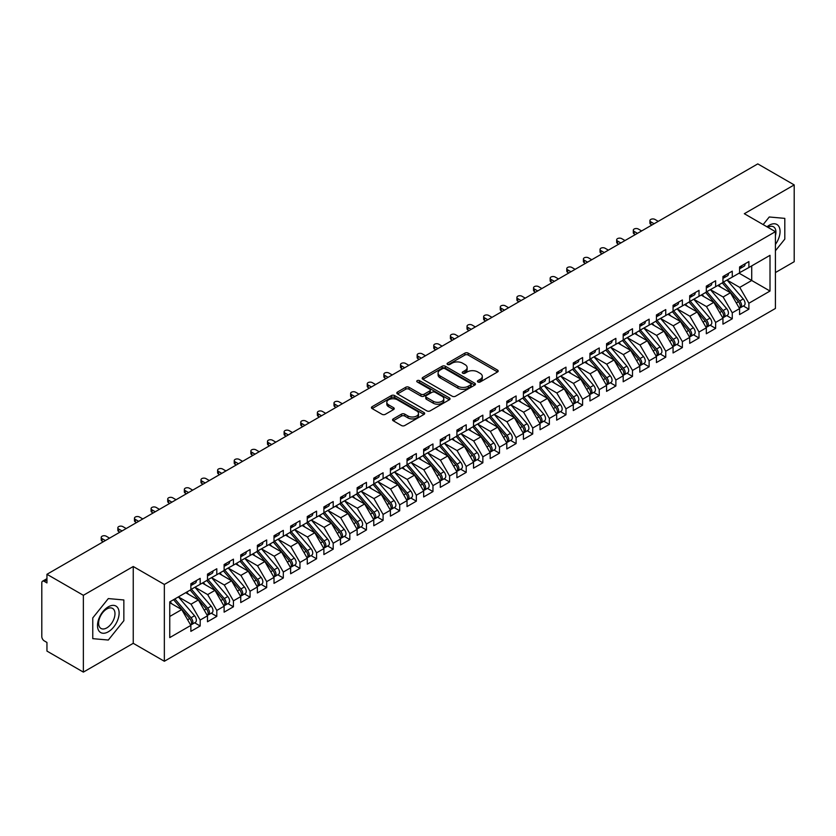 <?xml version="1.0" encoding="UTF-8"?>
<svg xmlns="http://www.w3.org/2000/svg" width="836" height="836" viewBox="0 0 836 836"><rect width="100%" height="100%" fill="white"/><g stroke="black" fill="none" stroke-linecap="round" stroke-linejoin="round"><path stroke-width="1.25" d="M477.91 381.979A1.62 0.93 0 0 0 480.188 381.979L497.535 371.968A2.309 1.338 0 0 0 498.204 371.027A2.309 1.338 0 0 0 497.535 370.087L468.15 353.126A2.309 1.338 0 0 0 464.889 353.126L447.553 363.137A1.62 0.93 0 0 0 447.072 363.796A1.62 0.93 0 0 0 447.553 364.454A1.62 0.93 0 0 0 449.831 364.454L452.077 363.158A7.388 4.264 0 0 1 462.527 363.158L464.973 364.569A7.388 4.264 0 0 1 467.136 367.589A7.388 4.264 0 0 1 464.973 370.599L462.726 371.895A1.62 0.93 0 0 0 462.256 372.553A1.62 0.93 0 0 0 462.726 373.211A1.62 0.93 0 0 0 465.015 373.211L467.261 371.926A7.388 4.264 0 0 1 477.701 371.926L480.146 373.337A7.388 4.264 0 0 1 482.309 376.346A7.388 4.264 0 0 1 480.146 379.366L477.91 380.662A1.62 0.93 0 0 0 477.429 381.32A1.62 0.93 0 0 0 477.91 381.979L477.91 380.662M393.244 418.899A2.309 1.338 0 0 0 392.565 419.839A2.309 1.338 0 0 0 393.244 420.78L401.479 425.534A2.309 1.338 0 0 0 404.749 425.534L424.009 414.416A2.309 1.338 0 0 0 424.678 413.475A2.309 1.338 0 0 0 424.009 412.535L394.623 395.574A2.309 1.338 0 0 0 391.363 395.574L372.104 406.693A2.309 1.338 0 0 0 371.424 407.634A2.309 1.338 0 0 0 372.104 408.574L382.062 414.322A2.309 1.338 0 0 0 385.323 414.322L393.568 409.567A2.309 1.338 0 0 0 394.247 408.626A2.309 1.338 0 0 0 393.568 407.686L388.625 404.833A6.176 3.563 0 0 1 386.817 402.315A6.176 3.563 0 0 1 390.631 399.012A6.176 3.563 0 0 1 397.361 399.786L416.704 410.957A6.176 3.563 0 0 1 418.512 413.475A6.176 3.563 0 0 1 414.698 416.767A6.176 3.563 0 0 1 407.968 415.994L404.749 414.133A2.309 1.338 0 0 0 401.479 414.133L393.244 418.899L393.244 420.78M775.411 272.567L794.2 261.71L794.2 184.913L757.782 163.887L46.952 574.29L46.952 582.922L44.298 581.386A3.532 2.038 -120 0 0 42.532 581.219A3.532 2.038 -120 0 0 41.8 582.828L41.8 636.593A3.532 2.038 -120 0 0 44.298 640.909L46.952 642.445L46.952 651.087L83.37 672.113L133.248 643.312L164.347 661.266L164.347 584.458L133.248 566.505L83.37 595.305L46.952 574.29M794.2 184.913L744.322 213.713L775.411 231.666L164.347 584.458M452.245 396.233A2.309 1.338 0 0 0 455.505 396.233L474.764 385.114A2.309 1.338 0 0 0 475.444 384.173A2.309 1.338 0 0 0 474.764 383.233L445.389 366.262A2.309 1.338 0 0 0 442.119 366.262L422.859 377.391A2.309 1.338 0 0 0 422.19 378.332A2.309 1.338 0 0 0 422.859 379.272L452.245 396.233M417.875 382.334A1.62 0.93 0 0 1 419.515 382.554L419.515 380.641L449.381 397.884A2.309 1.338 0 0 1 450.061 398.824A2.309 1.338 0 0 1 449.381 399.765L430.122 410.884A2.309 1.338 0 0 1 426.862 410.884L397.487 393.923L397.487 392.042A2.309 1.338 0 0 0 396.807 392.983A2.309 1.338 0 0 0 397.487 393.923M397.487 392.042L405.721 387.277A2.309 1.338 0 0 1 408.992 387.277L420.905 394.164A2.309 1.338 0 0 0 424.165 394.164L429.641 390.997A2.309 1.338 0 0 0 430.31 390.057A2.309 1.338 0 0 0 429.641 389.116L417.237 381.958A1.62 0.93 0 0 1 416.756 381.3A1.62 0.93 0 0 1 417.76 380.432A1.62 0.93 0 0 1 419.515 380.641M164.347 661.266L775.411 308.463L775.411 231.666M739.076 273.184L770.008 291.043L770.008 255.325L748.889 267.52L748.889 261.574L739.578 266.945L739.578 272.902L732.263 277.124L732.263 271.167L722.952 276.549L722.952 282.495L715.637 286.717L715.637 280.771L706.326 286.142L706.326 292.098L699.011 296.32L699.011 290.374L689.7 295.745L689.7 301.702L682.375 305.924L682.375 299.967L673.064 305.349L673.064 311.295L665.749 315.517L665.749 309.571L656.438 314.942L656.438 320.899L649.123 325.12L649.123 319.164L639.812 324.546L639.812 330.492L632.497 334.724L632.497 328.767L623.186 334.149L623.186 340.095L615.871 344.317L615.871 338.371L606.56 343.742L606.56 349.699L599.245 353.921L599.245 347.964L589.934 353.346L589.934 359.292L582.608 363.524L582.608 357.568L573.297 362.949L573.297 368.895L565.982 373.117L565.982 367.171L556.672 372.542L556.672 378.499L549.356 382.721L549.356 376.764L540.046 382.146L540.046 388.092L532.731 392.324L532.731 386.368L523.42 391.739L523.42 397.696L516.105 401.917L516.105 395.971L506.794 401.343L506.794 407.299L499.479 411.521L499.479 405.565L490.168 410.946L490.168 416.892L482.853 421.125L482.853 415.168L473.531 420.539L473.531 426.496L466.216 430.718L466.216 424.772L456.905 430.143L456.905 436.099L449.59 440.321L449.59 434.365L440.279 439.746L440.279 445.692L432.964 449.914L432.964 443.968L423.653 449.34L423.653 455.296L416.338 459.518L416.338 453.572L407.027 458.943L407.027 464.9L399.712 469.121L399.712 463.165L390.402 468.547L390.402 474.493L383.087 478.714L383.087 472.768L373.776 478.14L373.776 484.096L366.45 488.318L366.45 482.372L357.139 487.743L357.139 493.7L349.824 497.922L349.824 491.965L340.513 497.347L340.513 503.293L333.198 507.515L333.198 501.569L323.887 506.94L323.887 512.896L316.572 517.118L316.572 511.162L307.261 516.543L307.261 522.49L299.946 526.722L299.946 520.765L290.635 526.147L290.635 532.093L283.32 536.315L283.32 530.369L274.009 535.74L274.009 541.697L266.684 545.918L266.684 539.962L257.373 545.344L257.373 551.29L250.058 555.522L250.058 549.565L240.747 554.937L240.747 560.893L233.432 565.115L233.432 559.169L224.121 564.54L224.121 570.497L216.806 574.719L216.806 568.762L207.495 574.144L207.495 580.09L200.18 584.322L200.18 578.366L190.869 583.737L190.869 589.693L169.75 601.889L169.75 637.596L190.869 625.401L181.725 609.569L169.75 602.652M770.008 291.043L748.889 303.238L739.745 287.396L727.111 280.102L743.246 298.954L739.755 300.97A4.702 2.717 60 0 1 741.574 305.433A4.702 2.717 60 0 1 740.602 307.596A4.702 2.717 60 0 1 739.839 307.805M743.361 305.997L748.889 309.184L748.889 303.238M748.889 309.184L739.578 314.566L739.578 308.609L732.263 312.831L723.119 296.989L710.475 289.695M726.735 315.59L732.263 318.788L732.263 312.831M732.263 318.788L722.952 324.159L722.952 318.213L715.637 322.435L706.493 306.593L693.849 299.298L709.994 318.15L706.504 320.167A4.702 2.717 60 0 1 708.322 324.64A4.702 2.717 60 0 1 707.34 326.792A4.702 2.717 60 0 1 706.587 327.012M710.109 325.194L715.637 328.381L715.637 322.435M715.637 328.381L706.326 333.763L706.326 327.806L699.011 332.038L689.857 316.196L677.223 308.902L693.368 327.754L689.878 329.771A4.702 2.717 60 0 1 691.685 334.233A4.702 2.717 60 0 1 690.714 336.385A4.702 2.717 60 0 1 689.951 336.605M693.483 334.797L699.011 337.984L699.011 332.038M699.011 337.984L689.7 343.366L689.7 337.41L682.375 341.631L673.231 325.789L660.597 318.495L676.742 337.347L673.252 339.364A4.702 2.717 60 0 1 675.06 343.836A4.702 2.717 60 0 1 674.088 345.989A4.702 2.717 60 0 1 673.325 346.209M676.857 344.39L682.375 347.588L682.375 341.631M682.375 347.588L673.064 352.959L673.064 347.013L665.749 351.235L656.605 335.393L643.971 328.099M660.221 353.994L665.749 357.181L665.749 351.235M665.749 357.181L656.438 362.563L656.438 356.606L649.123 360.828L639.979 344.996L627.345 337.702M643.595 363.597L649.123 366.785L649.123 360.828M649.123 366.785L639.812 372.156L639.812 366.21L632.497 370.432L623.353 354.589L610.719 347.295L626.854 366.147L623.363 368.164A4.702 2.717 60 0 1 625.182 372.637A4.702 2.717 60 0 1 624.21 374.789A4.702 2.717 60 0 1 623.447 375.009M626.969 373.19L632.497 376.388L632.497 370.432M632.497 376.388L623.186 381.759L623.186 375.813L615.871 380.035L606.727 364.193L594.082 356.899L610.228 375.751L606.737 377.767A4.702 2.717 60 0 1 608.556 382.24A4.702 2.717 60 0 1 607.573 384.393A4.702 2.717 60 0 1 606.821 384.612M610.343 382.794L615.871 385.981L615.871 380.035M615.871 385.981L606.56 391.363L606.56 385.406L599.245 389.628L590.101 373.796L577.457 366.492M593.717 392.397L599.245 395.585L599.245 389.628M599.245 395.585L589.934 400.956L589.934 395.01L582.608 399.232L573.465 383.39L560.831 376.095M577.091 401.991L582.608 405.188L582.608 399.232M582.608 405.188L573.297 410.56L573.297 404.614L565.982 408.835L556.839 392.993L544.205 385.699L560.35 404.551L556.849 406.568A4.702 2.717 60 0 1 558.667 411.04A4.702 2.717 60 0 1 557.696 413.193A4.702 2.717 60 0 1 556.933 413.402M560.454 411.594L565.982 414.781L565.982 408.835M565.982 414.781L556.672 420.163L556.672 414.207L549.356 418.428L540.213 402.597L527.579 395.292M543.828 421.198L549.356 424.385L549.356 418.428M549.356 424.385L540.046 429.756L540.046 423.81L532.731 428.032L523.587 412.19L510.953 404.896L527.088 423.747L523.597 425.764A4.702 2.717 60 0 1 525.416 430.237A4.702 2.717 60 0 1 524.444 432.39A4.702 2.717 60 0 1 523.681 432.609M527.202 430.791L532.731 433.988L532.731 428.032M532.731 433.988L523.42 439.36L523.42 433.403L516.105 437.636L506.961 421.793L494.316 414.499M510.577 440.394L516.105 443.582L516.105 437.636M516.105 443.582L506.794 448.963L506.794 443.007L499.479 447.229L490.335 431.397L477.69 424.092L493.836 442.955L490.345 444.961A4.702 2.717 60 0 1 492.164 449.434A4.702 2.717 60 0 1 491.181 451.586A4.702 2.717 60 0 1 490.429 451.806M493.951 449.998L499.479 453.185L499.479 447.229M499.479 453.185L490.168 458.556L490.168 452.61L482.853 456.832L473.698 440.99L461.064 433.696M477.325 459.591L482.853 462.789L482.853 456.832M482.853 462.789L473.531 468.16L473.531 462.203L466.216 466.436L457.073 450.594L444.438 443.299L460.584 462.151L457.083 464.168A4.702 2.717 60 0 1 458.901 468.63A4.702 2.717 60 0 1 457.929 470.793A4.702 2.717 60 0 1 457.167 471.002M460.699 469.195L466.216 472.382L466.216 466.436M466.216 472.382L456.905 477.764L456.905 471.807L449.59 476.029L440.447 460.187L427.813 452.893M444.062 478.788L449.59 481.985L449.59 476.029M449.59 481.985L440.279 487.357L440.279 481.411L432.964 485.632L423.821 469.79L411.187 462.496M427.436 488.391L432.964 491.578L432.964 485.632M432.964 491.578L423.653 496.96L423.653 491.004L416.338 495.236L407.195 479.394L394.55 472.1M410.81 497.995L416.338 501.182L416.338 495.236M416.338 501.182L407.027 506.564L407.027 500.607L399.712 504.829L390.569 488.987L377.924 481.693L394.07 500.545L390.579 502.561A4.702 2.717 60 0 1 392.397 507.034A4.702 2.717 60 0 1 391.415 509.187A4.702 2.717 60 0 1 390.663 509.406M394.184 507.588L399.712 510.786L399.712 504.829M399.712 510.786L390.402 516.157L390.402 510.211L383.087 514.433L373.932 498.59L361.298 491.296M377.558 517.191L383.087 520.379L383.087 514.433M383.087 520.379L373.776 525.76L373.776 519.804L366.45 524.026L357.306 508.194L344.672 500.9M360.933 526.795L366.45 529.982L366.45 524.026M366.45 529.982L357.139 535.364L357.139 529.407L349.824 533.629L340.68 517.787L328.046 510.493L344.192 529.345L340.691 531.362A4.702 2.717 60 0 1 342.509 535.834A4.702 2.717 60 0 1 341.537 537.987A4.702 2.717 60 0 1 340.774 538.206M344.296 536.388L349.824 539.586L349.824 533.629M349.824 539.586L340.513 544.957L340.513 539.011L333.198 543.233L324.055 527.391L311.42 520.096L327.555 538.948L324.065 540.965A4.702 2.717 60 0 1 325.883 545.438A4.702 2.717 60 0 1 324.911 547.59A4.702 2.717 60 0 1 324.149 547.81M327.67 545.992L333.198 549.179L333.198 543.233M333.198 549.179L323.887 554.561L323.887 548.604L316.572 552.826L307.429 536.994L294.784 529.69M311.044 555.595L316.572 558.782L316.572 552.826M316.572 558.782L307.261 564.154L307.261 558.208L299.946 562.429L290.803 546.587L278.158 539.293M294.418 565.188L299.946 568.386L299.946 562.429M299.946 568.386L290.635 573.757L290.635 567.811L283.32 572.033L274.166 556.191L261.532 548.897L277.677 567.748L274.187 569.765A4.702 2.717 60 0 1 275.995 574.238A4.702 2.717 60 0 1 275.023 576.391A4.702 2.717 60 0 1 274.26 576.6M277.792 574.792L283.32 577.979L283.32 572.033M283.32 577.979L274.009 583.361L274.009 577.404L266.684 581.626L257.54 565.794L244.906 558.49L261.051 577.352L257.561 579.369A4.702 2.717 60 0 1 259.369 583.831A4.702 2.717 60 0 1 258.397 585.984A4.702 2.717 60 0 1 257.634 586.203M261.166 584.395L266.684 587.583L266.684 581.626M266.684 587.583L257.373 592.954L257.373 587.008L250.058 591.23L240.914 575.387L228.28 568.093L244.425 586.945L240.925 588.962A4.702 2.717 60 0 1 242.743 593.435A4.702 2.717 60 0 1 241.771 595.587A4.702 2.717 60 0 1 241.008 595.807M244.53 593.988L250.058 597.186L250.058 591.23M250.058 597.186L240.747 602.557L240.747 596.601L233.432 600.833L224.288 584.991L211.654 577.697M227.904 603.592L233.432 606.779L233.432 600.833M233.432 606.779L224.121 612.161L224.121 606.204L216.806 610.426L207.662 594.595L195.028 587.29M211.278 613.196L216.806 616.383L216.806 610.426M216.806 616.383L207.495 621.754L207.495 615.808L200.18 620.03L191.036 604.188L178.392 596.894L194.537 615.745L191.047 617.762A4.702 2.717 60 0 1 192.865 622.235A4.702 2.717 60 0 1 191.883 624.387A4.702 2.717 60 0 1 191.13 624.607M194.652 622.789L200.18 625.986L200.18 620.03M200.18 625.986L190.869 631.358L190.869 625.401M190.869 589.505L200.18 584.322M169.75 616.477L181.725 609.569M207.495 579.902L216.806 574.719M191.036 604.188L198.351 599.966L185.707 592.672M207.495 615.808L198.351 599.966M224.121 570.298L233.432 565.115M207.662 594.595L214.977 590.362L202.343 583.068M224.121 606.204L214.977 590.362M240.747 560.705L250.058 555.522M224.288 584.991L231.603 580.769L218.969 573.465M240.747 596.601L231.603 580.769M257.373 551.102L266.684 545.918M240.914 575.387L248.229 571.166L235.595 563.872M257.373 587.008L248.229 571.166M274.009 541.498L283.32 536.315M257.54 565.794L264.855 561.562L252.221 554.268M274.009 577.404L264.855 561.562M290.635 531.905L299.946 526.722M274.166 556.191L281.492 551.969L268.847 544.675M290.635 567.811L281.492 551.969M307.261 522.301L316.572 517.118M290.803 546.587L298.118 542.365L285.473 535.071M307.261 558.208L298.118 542.365M323.887 512.698L333.198 507.515M307.429 536.994L314.744 532.762L302.11 525.468M323.887 548.604L314.744 532.762M340.513 503.105L349.824 497.922M324.055 527.391L331.37 523.169L318.735 515.875M340.513 539.011L331.37 523.169M357.139 493.501L366.45 488.318M340.68 517.787L347.995 513.565L335.361 506.271M357.139 529.407L347.995 513.565M373.776 483.908L383.087 478.714M357.306 508.194L364.621 503.972L351.987 496.668M373.776 519.804L364.621 503.972M390.402 474.305L399.712 469.121M373.932 498.59L381.258 494.369L368.613 487.075M390.402 510.211L381.258 494.369M407.027 464.701L416.338 459.518M390.569 488.987L397.884 484.765L385.239 477.471M407.027 500.607L397.884 484.765M423.653 455.108L432.964 449.914M407.195 479.394L414.51 475.172L401.876 467.867M423.653 491.004L414.51 475.172M440.279 445.504L449.59 440.321M423.821 469.79L431.136 465.568L418.502 458.274M440.279 481.411L431.136 465.568M456.905 435.901L466.216 430.718M440.447 460.187L447.762 455.965L435.128 448.671M456.905 471.807L447.762 455.965M473.531 426.308L482.853 421.125M457.073 450.594L464.388 446.372L451.753 439.067M473.531 462.203L464.388 446.372M490.168 416.704L499.479 411.521M473.698 440.99L481.013 436.768L468.379 429.474M490.168 452.61L481.013 436.768M506.794 407.101L516.105 401.917M490.335 431.397L497.65 427.165L485.005 419.871M506.794 443.007L497.65 427.165M523.42 397.508L532.731 392.324M506.961 421.793L514.276 417.572L501.642 410.267M523.42 433.403L514.276 417.572M540.046 387.904L549.356 382.721M523.587 412.19L530.902 407.968L518.268 400.674M540.046 423.81L530.902 407.968M556.672 378.3L565.982 373.117M540.213 402.597L547.528 398.364L534.894 391.07M556.672 414.207L547.528 398.364M573.297 368.707L582.608 363.524M556.839 392.993L564.154 388.771L551.52 381.477M573.297 404.614L564.154 388.771M589.934 359.104L599.245 353.921M573.465 383.39L580.78 379.168L568.146 371.874M589.934 395.01L580.78 379.168M606.56 349.5L615.871 344.317M590.101 373.796L597.416 369.564L584.772 362.27M606.56 385.406L597.416 369.564M623.186 339.907L632.497 334.724M606.727 364.193L614.042 359.971L601.397 352.677M623.186 375.813L614.042 359.971M639.812 330.304L649.123 325.12M623.353 354.589L630.668 350.368L618.034 343.073M639.812 366.21L630.668 350.368M656.438 320.7L665.749 315.517M639.979 344.996L647.294 340.764L634.66 333.47M656.438 356.606L647.294 340.764M673.064 311.107L682.375 305.924M656.605 335.393L663.92 331.171L651.286 323.877M673.064 347.013L663.92 331.171M689.7 301.503L699.011 296.32M673.231 325.789L680.546 321.567L667.912 314.273M689.7 337.41L680.546 321.567M706.326 291.91L715.637 286.717M689.857 316.196L697.182 311.974L684.538 304.67M706.326 327.806L697.182 311.974M722.952 282.307L732.263 277.124M706.493 306.593L713.808 302.371L701.164 295.077M722.952 318.213L713.808 302.371M739.578 272.703L748.889 267.52M739.745 287.396L751.721 280.478L751.721 265.89L770.008 255.325M723.119 296.989L730.434 292.767L717.8 285.473M739.578 308.609L730.434 292.767M83.37 595.305L83.37 672.113M769.256 216.984L763.153 224.591L769.256 216.984L784.805 218.374L769.256 216.984M784.805 239.106L784.805 218.374L784.805 239.106L775.411 250.79L784.805 239.106M133.248 643.312L133.248 566.505M123.853 620.699L123.853 599.966L108.314 598.576L92.765 617.919L92.765 638.652L108.314 640.042L123.853 620.699L108.314 640.042L92.765 638.652L92.765 617.919L108.314 598.576L123.853 599.966L123.853 620.699M478.547 382.209L480.146 381.289A7.388 4.264 0 0 0 482.309 378.269L482.309 376.346M467.136 367.589L467.136 369.502A7.388 4.264 0 0 1 464.973 372.522L463.374 373.441M497.535 370.087L497.535 371.968L468.15 355.039A2.309 1.338 0 0 0 464.889 355.039L448.19 364.684M474.764 383.233L474.764 385.114L445.389 368.185A2.309 1.338 0 0 0 442.119 368.185L422.891 379.293M470.689 384.832A1.62 0.93 0 0 0 471.159 384.173A1.62 0.93 0 0 0 470.689 383.515L444.898 368.624A1.62 0.93 0 0 0 442.61 368.624L440.248 369.993A7.388 4.264 0 0 0 438.085 373.002A7.388 4.264 0 0 0 440.248 376.022L457.877 386.201A7.388 4.264 0 0 0 468.317 386.201L470.689 384.832L470.689 386.755A1.62 0.93 0 0 0 471.159 386.086L471.159 384.173M438.085 373.002L438.085 374.925A7.388 4.264 0 0 0 440.248 377.935L440.248 376.022M470.689 386.755L468.317 388.113A7.388 4.264 0 0 1 457.877 388.113L440.248 377.935M397.518 393.944L405.721 389.2L405.721 387.277M430.31 390.057L430.31 391.979A2.309 1.338 0 0 1 429.641 392.92L424.165 396.076A2.309 1.338 0 0 1 420.905 396.076L408.992 389.2A2.309 1.338 0 0 0 405.721 389.2M419.515 382.554L449.35 399.786M433.267 401.301A6.176 3.563 0 0 0 439.997 402.074A6.176 3.563 0 0 0 443.811 398.772A6.176 3.563 0 0 0 442.004 396.254L435.19 392.324A2.309 1.338 0 0 0 431.919 392.324L426.454 395.48A2.309 1.338 0 0 0 425.775 396.421A2.309 1.338 0 0 0 426.454 397.361L433.267 401.301L433.267 403.213A6.176 3.563 0 0 0 439.997 403.987A6.176 3.563 0 0 0 443.811 400.695L443.811 398.772M425.775 396.421L425.775 398.344A2.309 1.338 0 0 0 426.454 399.284L426.454 397.361M433.267 403.213L426.454 399.284M418.512 413.475L418.512 415.398A6.176 3.563 0 0 1 414.698 418.69A6.176 3.563 0 0 1 407.968 417.916L404.749 416.056A2.309 1.338 0 0 0 401.479 416.056L393.275 420.801M386.817 402.315L386.817 404.227A6.176 3.563 0 0 0 388.625 406.745L388.625 404.833M393.568 407.686L393.568 409.567L388.625 406.745M423.977 414.437L394.623 397.497A2.309 1.338 0 0 0 391.363 397.497L372.135 408.595L372.104 406.693M740.602 307.596L744.092 305.579A4.702 2.717 -120 0 0 745.064 303.426A4.702 2.717 -120 0 0 743.246 298.954M722.262 282.892L738.428 301.733A4.702 2.717 60 0 1 740.247 306.206A4.702 2.717 60 0 1 739.39 308.285M720.684 287.145L718.772 284.909M723.589 282.129L739.755 300.97M739.578 268.774A4.702 2.717 -120 0 0 740.247 266.851A4.702 2.717 -120 0 0 740.236 266.569M739.839 268.46A4.702 2.717 -120 0 0 740.602 268.241A4.702 2.717 -120 0 0 741.574 266.088A4.702 2.717 -120 0 0 741.563 265.796M745.054 263.779A4.702 2.717 60 0 1 745.064 264.071A4.702 2.717 60 0 1 744.092 266.224L740.602 268.241M658.266 221.341L654.943 219.429A2.936 1.693 -0 0 0 651.735 219.063A2.936 1.693 -0 0 0 649.927 220.631A2.936 1.693 -0 0 0 650.784 221.822L650.784 224.32A2.936 1.693 180 0 1 649.927 223.118L649.927 220.631M651.955 224.999L650.784 224.32M654.107 223.745L650.784 221.822M706.963 291.722L723.13 310.564A4.702 2.717 60 0 1 724.948 315.036A4.702 2.717 60 0 1 723.976 317.189L727.466 315.172A4.702 2.717 -120 0 0 728.438 313.019A4.702 2.717 -120 0 0 726.62 308.547L710.454 289.705M723.976 317.189A4.702 2.717 60 0 1 723.213 317.408M705.636 292.495L721.802 311.337A4.702 2.717 60 0 1 723.621 315.809A4.702 2.717 60 0 1 722.764 317.879M704.058 296.749L702.146 294.512M707.34 326.792L710.84 324.776A4.702 2.717 -120 0 0 711.812 322.623A4.702 2.717 -120 0 0 709.994 318.15M689.01 302.089L705.176 320.94A4.702 2.717 60 0 1 706.984 325.403A4.702 2.717 60 0 1 706.138 327.482M687.432 306.342L685.52 304.105M690.337 301.326L706.504 320.167M690.714 336.385L694.204 334.379A4.702 2.717 -120 0 0 695.186 332.226A4.702 2.717 -120 0 0 693.368 327.754M672.384 311.692L688.54 330.534A4.702 2.717 60 0 1 690.358 335.006A4.702 2.717 60 0 1 689.501 337.086M670.806 315.945L668.894 313.709M673.712 310.929L689.878 329.771M674.088 345.989L677.578 343.972A4.702 2.717 -120 0 0 678.55 341.82A4.702 2.717 -120 0 0 676.742 337.347M655.758 321.296L671.914 340.137A4.702 2.717 60 0 1 673.732 344.61A4.702 2.717 60 0 1 672.875 346.679M654.18 325.538L652.258 323.313M657.086 320.522L673.252 339.364M722.952 278.378A4.702 2.717 -120 0 0 723.621 276.455A4.702 2.717 -120 0 0 723.61 276.162M723.213 278.054A4.702 2.717 -120 0 0 723.976 277.834A4.702 2.717 -120 0 0 724.948 275.681A4.702 2.717 -120 0 0 724.937 275.399M728.428 273.382A4.702 2.717 60 0 1 728.438 273.675A4.702 2.717 60 0 1 727.466 275.828L723.976 277.834M641.64 230.945L638.317 229.022A2.936 1.693 -0 0 0 635.109 228.656A2.936 1.693 -0 0 0 633.301 230.224A2.936 1.693 -0 0 0 634.158 231.426L634.158 233.923A2.936 1.693 180 0 1 633.301 232.721L633.301 230.224M635.318 234.592L634.158 233.923M637.481 233.349L634.158 231.426M706.326 287.971A4.702 2.717 -120 0 0 706.984 286.058A4.702 2.717 -120 0 0 706.984 285.766M706.587 287.657A4.702 2.717 -120 0 0 707.34 287.438A4.702 2.717 -120 0 0 708.322 285.285A4.702 2.717 -120 0 0 708.311 285.003M711.802 282.986A4.702 2.717 60 0 1 711.812 283.268A4.702 2.717 60 0 1 710.84 285.421L707.34 287.438M625.014 240.549L621.691 238.626A2.936 1.693 -0 0 0 618.483 238.26A2.936 1.693 -0 0 0 616.675 239.827A2.936 1.693 -0 0 0 617.532 241.029L617.532 243.527A2.936 1.693 180 0 1 616.675 242.325L616.675 239.827M618.692 244.196L617.532 243.527M620.855 242.942L617.532 241.029M689.7 297.574A4.702 2.717 -120 0 0 690.358 295.651A4.702 2.717 -120 0 0 690.348 295.369M689.951 297.261A4.702 2.717 -120 0 0 690.714 297.041A4.702 2.717 -120 0 0 691.685 294.889A4.702 2.717 -120 0 0 691.685 294.596M695.176 292.579A4.702 2.717 60 0 1 695.186 292.872A4.702 2.717 60 0 1 694.204 295.024L690.714 297.041M608.389 250.142L605.065 248.229A2.936 1.693 -0 0 0 601.857 247.853A2.936 1.693 -0 0 0 600.039 249.431A2.936 1.693 -0 0 0 600.906 250.622L600.906 253.12A2.936 1.693 180 0 1 600.039 251.918L600.039 249.431M602.066 253.789L600.906 253.12M604.229 252.545L600.906 250.622M673.064 307.178A4.702 2.717 -120 0 0 673.732 305.255A4.702 2.717 -120 0 0 673.722 304.962M673.325 306.854A4.702 2.717 -120 0 0 674.088 306.634A4.702 2.717 -120 0 0 675.06 304.482A4.702 2.717 -120 0 0 675.049 304.2M678.55 302.183A4.702 2.717 60 0 1 678.55 302.465A4.702 2.717 60 0 1 677.578 304.618L674.088 306.634M591.763 259.745L588.429 257.822A2.936 1.693 -0 0 0 585.231 257.457A2.936 1.693 -0 0 0 583.413 259.024A2.936 1.693 -0 0 0 584.28 260.226L584.28 262.723A2.936 1.693 180 0 1 583.413 261.522L583.413 259.024M585.44 263.392L584.28 262.723M587.603 262.149L584.28 260.226M775.411 244.425A15.288 8.82 120 0 0 779.57 228.04A15.288 8.82 120 0 0 769.256 225.239A15.288 8.82 120 0 0 766.999 226.807M775.411 235.71A11.568 6.678 120 0 0 773.53 226.817A11.568 6.678 120 0 0 767.876 227.319M108.314 631.786A15.288 8.82 120 0 0 119.12 613.07A15.288 8.82 120 0 0 108.314 606.832A15.288 8.82 120 0 0 97.498 625.547A15.288 8.82 120 0 0 108.314 631.786M106.799 627.888A11.568 6.678 120 0 0 114.354 617.689A11.568 6.678 120 0 0 112.578 608.409A11.568 6.678 120 0 0 106.799 608.984A11.568 6.678 120 0 0 99.233 619.183A11.568 6.678 120 0 0 101.01 628.453A11.568 6.678 120 0 0 106.799 627.888M640.46 330.126L656.615 348.967A4.702 2.717 60 0 1 658.434 353.44A4.702 2.717 60 0 1 657.462 355.593L660.952 353.576A4.702 2.717 -120 0 0 661.924 351.423A4.702 2.717 -120 0 0 660.116 346.95L643.95 328.109M657.462 355.593A4.702 2.717 60 0 1 656.699 355.812M639.122 330.889L655.288 349.73A4.702 2.717 60 0 1 657.106 354.203A4.702 2.717 60 0 1 656.25 356.282M637.554 335.142L635.632 332.906M656.438 316.771A4.702 2.717 -120 0 0 657.106 314.848A4.702 2.717 -120 0 0 657.096 314.566M656.699 316.457A4.702 2.717 -120 0 0 657.462 316.238A4.702 2.717 -120 0 0 658.434 314.085A4.702 2.717 -120 0 0 658.423 313.803M661.913 311.786A4.702 2.717 60 0 1 661.924 312.068A4.702 2.717 60 0 1 660.952 314.221L657.462 316.238M575.126 269.349L571.803 267.426A2.936 1.693 -0 0 0 568.605 267.06A2.936 1.693 -0 0 0 566.787 268.628A2.936 1.693 -0 0 0 567.644 269.829L567.644 272.327A2.936 1.693 180 0 1 566.787 271.125L566.787 268.628M568.814 272.996L567.644 272.327M570.978 271.742L567.644 269.829M623.834 339.729L639.989 358.571A4.702 2.717 60 0 1 641.808 363.033A4.702 2.717 60 0 1 640.836 365.186L644.326 363.169A4.702 2.717 -120 0 0 645.298 361.016A4.702 2.717 -120 0 0 643.48 356.554L627.324 337.713M640.836 365.186A4.702 2.717 60 0 1 640.073 365.405M622.496 340.492L638.662 359.334A4.702 2.717 60 0 1 640.48 363.806A4.702 2.717 60 0 1 639.624 365.886M620.918 344.745L619.006 342.509M624.21 374.789L627.7 372.772A4.702 2.717 -120 0 0 628.672 370.62A4.702 2.717 -120 0 0 626.854 366.147M605.87 350.096L622.036 368.937A4.702 2.717 60 0 1 623.855 373.41A4.702 2.717 60 0 1 622.998 375.479M604.292 354.339L602.38 352.113M607.197 349.323L623.363 368.164M607.573 384.393L611.074 382.376A4.702 2.717 -120 0 0 612.046 380.223A4.702 2.717 -120 0 0 610.228 375.751M589.244 359.689L605.41 378.53A4.702 2.717 60 0 1 607.218 383.003A4.702 2.717 60 0 1 606.372 385.082M587.666 363.942L585.754 361.706M590.571 358.926L606.737 377.767M573.945 368.53L590.111 387.371A4.702 2.717 60 0 1 591.93 391.833A4.702 2.717 60 0 1 590.947 393.986L594.438 391.969A4.702 2.717 -120 0 0 595.42 389.816A4.702 2.717 -120 0 0 593.602 385.354L577.436 366.513M590.947 393.986A4.702 2.717 60 0 1 590.185 394.205M572.618 369.293L588.774 388.134A4.702 2.717 60 0 1 590.592 392.606A4.702 2.717 60 0 1 589.735 394.686M571.04 373.546L569.128 371.309M639.812 326.374A4.702 2.717 -120 0 0 640.48 324.452A4.702 2.717 -120 0 0 640.47 324.169M640.073 326.061A4.702 2.717 -120 0 0 640.836 325.841A4.702 2.717 -120 0 0 641.808 323.689A4.702 2.717 -120 0 0 641.797 323.396M645.287 321.379A4.702 2.717 60 0 1 645.298 321.672A4.702 2.717 60 0 1 644.326 323.825L640.836 325.841M558.5 278.942L555.177 277.029A2.936 1.693 -0 0 0 551.979 276.653A2.936 1.693 -0 0 0 550.161 278.221A2.936 1.693 -0 0 0 551.018 279.423L551.018 281.92A2.936 1.693 180 0 1 550.161 280.718L550.161 278.221M552.188 282.589L551.018 281.92M554.341 281.345L551.018 279.423M623.186 335.978A4.702 2.717 -120 0 0 623.855 334.055A4.702 2.717 -120 0 0 623.844 333.763M623.447 335.654A4.702 2.717 -120 0 0 624.21 335.435A4.702 2.717 -120 0 0 625.182 333.282A4.702 2.717 -120 0 0 625.171 333M628.662 330.983A4.702 2.717 60 0 1 628.672 331.265A4.702 2.717 60 0 1 627.7 333.418L624.21 335.435M541.874 288.545L538.551 286.623A2.936 1.693 -0 0 0 535.343 286.257A2.936 1.693 -0 0 0 533.535 287.824A2.936 1.693 -0 0 0 534.392 289.026L534.392 291.524A2.936 1.693 180 0 1 533.535 290.322L533.535 287.824M535.552 292.192L534.392 291.524M537.715 290.949L534.392 289.026M606.56 345.571A4.702 2.717 -120 0 0 607.218 343.648A4.702 2.717 -120 0 0 607.218 343.366M606.821 345.258A4.702 2.717 -120 0 0 607.573 345.038A4.702 2.717 -120 0 0 608.556 342.885A4.702 2.717 -120 0 0 608.545 342.593M612.036 340.586A4.702 2.717 60 0 1 612.046 340.869A4.702 2.717 60 0 1 611.074 343.021L607.573 345.038M525.248 298.149L521.925 296.226A2.936 1.693 -0 0 0 518.717 295.86A2.936 1.693 -0 0 0 516.909 297.428A2.936 1.693 -0 0 0 517.766 298.63L517.766 301.117A2.936 1.693 180 0 1 516.909 299.925L516.909 297.428M518.926 301.796L517.766 301.117M521.089 300.542L517.766 298.63M589.934 355.175A4.702 2.717 -120 0 0 590.592 353.252A4.702 2.717 -120 0 0 590.582 352.97M590.185 354.851A4.702 2.717 -120 0 0 590.947 354.642A4.702 2.717 -120 0 0 591.93 352.489A4.702 2.717 -120 0 0 591.919 352.196M595.41 350.18A4.702 2.717 60 0 1 595.42 350.472A4.702 2.717 60 0 1 594.438 352.625L590.947 354.642M508.622 307.742L505.299 305.83A2.936 1.693 -0 0 0 502.091 305.453A2.936 1.693 -0 0 0 500.273 307.021A2.936 1.693 -0 0 0 501.14 308.223L501.14 310.72A2.936 1.693 180 0 1 500.273 309.519L500.273 307.021M502.3 311.389L501.14 310.72M504.463 310.146L501.14 308.223M557.319 378.123L573.486 396.964A4.702 2.717 60 0 1 575.293 401.437A4.702 2.717 60 0 1 574.322 403.589L577.812 401.573A4.702 2.717 -120 0 0 578.794 399.42A4.702 2.717 -120 0 0 576.976 394.947L560.81 376.106M574.322 403.589A4.702 2.717 60 0 1 573.559 403.809M555.992 378.896L572.148 397.737A4.702 2.717 60 0 1 573.966 402.2A4.702 2.717 60 0 1 573.109 404.279M554.414 383.139L552.491 380.913M557.696 413.193L561.186 411.176A4.702 2.717 -120 0 0 562.158 409.023A4.702 2.717 -120 0 0 560.35 404.551M539.356 388.489L555.522 407.331A4.702 2.717 60 0 1 557.34 411.803A4.702 2.717 60 0 1 556.483 413.883M537.788 392.742L535.866 390.506M540.693 387.726L556.849 406.568M524.067 397.319L540.223 416.171A4.702 2.717 60 0 1 542.042 420.633A4.702 2.717 60 0 1 541.07 422.786L544.56 420.769A4.702 2.717 -120 0 0 545.532 418.617A4.702 2.717 -120 0 0 543.713 414.154L527.558 395.313M541.07 422.786A4.702 2.717 60 0 1 540.307 423.006M522.73 398.093L538.896 416.934A4.702 2.717 60 0 1 540.714 421.407A4.702 2.717 60 0 1 539.857 423.476M521.152 402.346L519.24 400.11M524.444 432.39L527.934 430.373A4.702 2.717 -120 0 0 528.906 428.22A4.702 2.717 -120 0 0 527.088 423.747M506.104 407.696L522.27 426.538A4.702 2.717 60 0 1 524.088 431A4.702 2.717 60 0 1 523.231 433.079M504.526 411.939L502.614 409.713M507.431 406.923L523.597 425.764M490.805 416.527L506.971 435.368A4.702 2.717 60 0 1 508.79 439.84A4.702 2.717 60 0 1 507.818 441.993L511.308 439.976A4.702 2.717 -120 0 0 512.28 437.824A4.702 2.717 -120 0 0 510.462 433.351L494.295 414.51M507.818 441.993A4.702 2.717 60 0 1 507.055 442.202M489.478 417.289L505.644 436.131A4.702 2.717 60 0 1 507.452 440.603A4.702 2.717 60 0 1 506.606 442.683M487.9 421.543L485.988 419.306M573.297 364.768A4.702 2.717 -120 0 0 573.966 362.855A4.702 2.717 -120 0 0 573.956 362.563M573.559 364.454A4.702 2.717 -120 0 0 574.322 364.235A4.702 2.717 -120 0 0 575.293 362.082A4.702 2.717 -120 0 0 575.293 361.8M578.784 359.783A4.702 2.717 60 0 1 578.794 360.065A4.702 2.717 60 0 1 577.812 362.218L574.322 364.235M491.996 317.346L488.663 315.423A2.936 1.693 -0 0 0 485.465 315.057A2.936 1.693 -0 0 0 483.647 316.625A2.936 1.693 -0 0 0 484.514 317.826L484.514 320.324A2.936 1.693 180 0 1 483.647 319.122L483.647 316.625M485.674 320.993L484.514 320.324M487.837 319.749L484.514 317.826M556.672 374.371A4.702 2.717 -120 0 0 557.34 372.448A4.702 2.717 -120 0 0 557.33 372.166M556.933 374.058A4.702 2.717 -120 0 0 557.696 373.838A4.702 2.717 -120 0 0 558.667 371.686A4.702 2.717 -120 0 0 558.657 371.393M562.158 369.387A4.702 2.717 60 0 1 562.158 369.669A4.702 2.717 60 0 1 561.186 371.821L557.696 373.838M475.36 326.949L472.037 325.026A2.936 1.693 -0 0 0 468.839 324.661A2.936 1.693 -0 0 0 467.021 326.228A2.936 1.693 -0 0 0 467.878 327.43L467.878 329.917A2.936 1.693 180 0 1 467.021 328.726L467.021 326.228M469.048 330.596L467.878 329.917M471.211 329.342L467.878 327.43M540.046 383.975A4.702 2.717 -120 0 0 540.714 382.052A4.702 2.717 -120 0 0 540.704 381.77M540.307 383.651A4.702 2.717 -120 0 0 541.07 383.442A4.702 2.717 -120 0 0 542.042 381.289A4.702 2.717 -120 0 0 542.031 380.997M545.521 378.98A4.702 2.717 60 0 1 545.532 379.272A4.702 2.717 60 0 1 544.56 381.425L541.07 383.442M458.734 336.542L455.411 334.63A2.936 1.693 -0 0 0 452.213 334.254A2.936 1.693 -0 0 0 450.395 335.821A2.936 1.693 -0 0 0 451.252 337.023L451.252 339.52A2.936 1.693 180 0 1 450.395 338.319L450.395 335.821M452.422 340.189L451.252 339.52M454.585 338.946L451.252 337.023M523.42 393.568A4.702 2.717 -120 0 0 524.088 391.656A4.702 2.717 -120 0 0 524.078 391.363M523.681 393.254A4.702 2.717 -120 0 0 524.444 393.035A4.702 2.717 -120 0 0 525.416 390.882A4.702 2.717 -120 0 0 525.405 390.6M528.895 388.583A4.702 2.717 60 0 1 528.906 388.865A4.702 2.717 60 0 1 527.934 391.018L524.444 393.035M442.108 346.146L438.785 344.223A2.936 1.693 -0 0 0 435.577 343.857A2.936 1.693 -0 0 0 433.769 345.425A2.936 1.693 -0 0 0 434.626 346.626L434.626 349.124A2.936 1.693 180 0 1 433.769 347.922L433.769 345.425M435.796 349.793L434.626 349.124M437.949 348.549L434.626 346.626M506.794 403.171A4.702 2.717 -120 0 0 507.452 401.249A4.702 2.717 -120 0 0 507.452 400.966M507.055 402.858A4.702 2.717 -120 0 0 507.818 402.638A4.702 2.717 -120 0 0 508.79 400.486A4.702 2.717 -120 0 0 508.779 400.193M512.269 398.176A4.702 2.717 60 0 1 512.28 398.469A4.702 2.717 60 0 1 511.308 400.622L507.818 402.638M425.482 355.749L422.159 353.827A2.936 1.693 -0 0 0 418.951 353.461A2.936 1.693 -0 0 0 417.143 355.028A2.936 1.693 -0 0 0 418 356.22L418 358.717A2.936 1.693 180 0 1 417.143 357.526L417.143 355.028M419.16 359.396L418 358.717M421.323 358.142L418 356.22M491.181 451.586L494.682 449.569A4.702 2.717 -120 0 0 495.654 447.417A4.702 2.717 -120 0 0 493.836 442.955M472.852 426.893L489.018 445.734A4.702 2.717 60 0 1 490.826 450.207A4.702 2.717 60 0 1 489.98 452.276M471.274 431.146L469.362 428.91M474.179 426.12L490.345 444.961M490.168 412.775A4.702 2.717 -120 0 0 490.826 410.852A4.702 2.717 -120 0 0 490.816 410.57M490.429 412.451A4.702 2.717 -120 0 0 491.181 412.242A4.702 2.717 -120 0 0 492.164 410.079A4.702 2.717 -120 0 0 492.153 409.797M495.643 407.78A4.702 2.717 60 0 1 495.654 408.072A4.702 2.717 60 0 1 494.682 410.225L491.181 412.242M408.856 365.342L405.533 363.42A2.936 1.693 -0 0 0 402.325 363.054A2.936 1.693 -0 0 0 400.507 364.621A2.936 1.693 -0 0 0 401.374 365.823L401.374 368.321A2.936 1.693 180 0 1 400.507 367.119L400.507 364.621M402.534 368.99L401.374 368.321M404.697 367.746L401.374 365.823M457.553 435.723L473.719 454.565A4.702 2.717 60 0 1 475.527 459.037A4.702 2.717 60 0 1 474.555 461.19L478.046 459.173A4.702 2.717 -120 0 0 479.028 457.02A4.702 2.717 -120 0 0 477.21 452.548L461.044 433.706M474.555 461.19A4.702 2.717 60 0 1 473.793 461.409M456.226 436.496L472.382 455.338A4.702 2.717 60 0 1 474.2 459.8A4.702 2.717 60 0 1 473.343 461.88M454.648 440.739L452.725 438.503M473.531 422.368A4.702 2.717 -120 0 0 474.2 420.456A4.702 2.717 -120 0 0 474.19 420.163M473.793 422.055A4.702 2.717 -120 0 0 474.555 421.835A4.702 2.717 -120 0 0 475.527 419.682A4.702 2.717 -120 0 0 475.527 419.4M479.018 417.383A4.702 2.717 60 0 1 479.028 417.666A4.702 2.717 60 0 1 478.046 419.818L474.555 421.835M392.23 374.946L388.897 373.023A2.936 1.693 -0 0 0 385.699 372.657A2.936 1.693 -0 0 0 383.881 374.225A2.936 1.693 -0 0 0 384.748 375.427L384.748 377.924A2.936 1.693 180 0 1 383.881 376.722L383.881 374.225M385.908 378.593L384.748 377.924M388.071 377.339L384.748 375.427M457.929 470.793L461.42 468.777A4.702 2.717 -120 0 0 462.392 466.624A4.702 2.717 -120 0 0 460.584 462.151M439.59 446.09L455.756 464.931A4.702 2.717 60 0 1 457.574 469.404A4.702 2.717 60 0 1 456.717 471.483M438.022 450.343L436.099 448.106M440.927 445.327L457.083 464.168M456.905 431.972A4.702 2.717 -120 0 0 457.574 430.049A4.702 2.717 -120 0 0 457.564 429.767M457.167 431.658A4.702 2.717 -120 0 0 457.929 431.439A4.702 2.717 -120 0 0 458.901 429.286A4.702 2.717 -120 0 0 458.891 428.993M462.392 426.977A4.702 2.717 60 0 1 462.392 427.269A4.702 2.717 60 0 1 461.42 429.422L457.929 431.439M375.604 384.539L372.271 382.627A2.936 1.693 -0 0 0 369.073 382.261A2.936 1.693 -0 0 0 367.255 383.828A2.936 1.693 -0 0 0 368.122 385.02L368.122 387.517A2.936 1.693 180 0 1 367.255 386.316L367.255 383.828M369.282 388.197L368.122 387.517M371.445 386.943L368.122 385.02M424.301 454.92L440.457 473.761A4.702 2.717 60 0 1 442.275 478.234A4.702 2.717 60 0 1 441.303 480.386L444.794 478.37A4.702 2.717 -120 0 0 445.766 476.217A4.702 2.717 -120 0 0 443.947 471.744L427.792 452.903M441.303 480.386A4.702 2.717 60 0 1 440.541 480.606M422.964 455.693L439.13 474.534A4.702 2.717 60 0 1 440.948 479.007A4.702 2.717 60 0 1 440.091 481.076M421.396 459.946L419.473 457.71M440.279 441.575A4.702 2.717 -120 0 0 440.948 439.652A4.702 2.717 -120 0 0 440.938 439.36M440.541 441.251A4.702 2.717 -120 0 0 441.303 441.032A4.702 2.717 -120 0 0 442.275 438.879A4.702 2.717 -120 0 0 442.265 438.597M445.755 436.58A4.702 2.717 60 0 1 445.766 436.873A4.702 2.717 60 0 1 444.794 439.025L441.303 441.032M358.968 394.143L355.645 392.22A2.936 1.693 -0 0 0 352.447 391.854A2.936 1.693 -0 0 0 350.629 393.422A2.936 1.693 -0 0 0 351.486 394.623L351.486 397.121A2.936 1.693 180 0 1 350.629 395.919L350.629 393.422M352.656 397.79L351.486 397.121M354.819 396.546L351.486 394.623M407.665 464.523L423.831 483.365A4.702 2.717 60 0 1 425.649 487.837A4.702 2.717 60 0 1 424.678 489.99L428.168 487.973A4.702 2.717 -120 0 0 429.14 485.82A4.702 2.717 -120 0 0 427.321 481.348L411.166 462.507M424.678 489.99A4.702 2.717 60 0 1 423.915 490.209M406.338 465.297L422.504 484.138A4.702 2.717 60 0 1 424.322 488.6A4.702 2.717 60 0 1 423.465 490.68M404.76 469.539L402.847 467.303M423.653 451.168A4.702 2.717 -120 0 0 424.322 449.256A4.702 2.717 -120 0 0 424.312 448.963M423.915 450.855A4.702 2.717 -120 0 0 424.678 450.635A4.702 2.717 -120 0 0 425.649 448.483A4.702 2.717 -120 0 0 425.639 448.2M429.129 446.184A4.702 2.717 60 0 1 429.14 446.466A4.702 2.717 60 0 1 428.168 448.618L424.678 450.635M342.342 403.746L339.019 401.823A2.936 1.693 -0 0 0 335.811 401.458A2.936 1.693 -0 0 0 334.003 403.025A2.936 1.693 -0 0 0 334.86 404.227L334.86 406.724A2.936 1.693 180 0 1 334.003 405.523L334.003 403.025M336.03 407.393L334.86 406.724M338.183 406.139L334.86 404.227M391.039 474.127L407.205 492.968A4.702 2.717 60 0 1 409.023 497.43A4.702 2.717 60 0 1 408.052 499.583L411.542 497.577A4.702 2.717 -120 0 0 412.514 495.424A4.702 2.717 -120 0 0 410.695 490.951L394.529 472.11M408.052 499.583A4.702 2.717 60 0 1 407.289 499.803M389.712 474.89L405.878 493.731A4.702 2.717 60 0 1 407.686 498.204A4.702 2.717 60 0 1 406.839 500.283M388.134 479.143L386.222 476.907M407.027 460.772A4.702 2.717 -120 0 0 407.686 458.849A4.702 2.717 -120 0 0 407.686 458.567M407.289 460.458A4.702 2.717 -120 0 0 408.052 460.239A4.702 2.717 -120 0 0 409.023 458.086A4.702 2.717 -120 0 0 409.013 457.794M412.503 455.777A4.702 2.717 60 0 1 412.514 456.069A4.702 2.717 60 0 1 411.542 458.222L408.052 460.239M325.716 413.339L322.393 411.427A2.936 1.693 -0 0 0 319.185 411.061A2.936 1.693 -0 0 0 317.377 412.629A2.936 1.693 -0 0 0 318.234 413.82L318.234 416.318A2.936 1.693 180 0 1 317.377 415.116L317.377 412.629M319.394 416.997L318.234 416.318M321.557 415.743L318.234 413.82M391.415 509.187L394.916 507.17A4.702 2.717 -120 0 0 395.888 505.017A4.702 2.717 -120 0 0 394.07 500.545M373.086 484.493L389.252 503.335A4.702 2.717 60 0 1 391.06 507.807A4.702 2.717 60 0 1 390.213 509.876M371.508 488.736L369.596 486.51M374.413 483.72L390.579 502.561M390.402 470.375A4.702 2.717 -120 0 0 391.06 468.453A4.702 2.717 -120 0 0 391.049 468.16M390.663 470.051A4.702 2.717 -120 0 0 391.415 469.832A4.702 2.717 -120 0 0 392.397 467.679A4.702 2.717 -120 0 0 392.387 467.397M395.877 465.38A4.702 2.717 60 0 1 395.888 465.662A4.702 2.717 60 0 1 394.916 467.815L391.415 469.832M309.09 422.943L305.767 421.02A2.936 1.693 -0 0 0 302.559 420.654A2.936 1.693 -0 0 0 300.741 422.222A2.936 1.693 -0 0 0 301.608 423.424L301.608 425.921A2.936 1.693 180 0 1 300.741 424.719L300.741 422.222M302.768 426.59L301.608 425.921M304.931 425.346L301.608 423.424M357.787 493.324L373.953 512.165A4.702 2.717 60 0 1 375.761 516.638A4.702 2.717 60 0 1 374.789 518.79L378.28 516.773A4.702 2.717 -120 0 0 379.262 514.621A4.702 2.717 -120 0 0 377.444 510.148L361.277 491.307M374.789 518.79A4.702 2.717 60 0 1 374.026 519.01M356.46 494.086L372.616 512.928A4.702 2.717 60 0 1 374.434 517.4A4.702 2.717 60 0 1 373.577 519.48M354.882 498.34L352.97 496.103M373.776 479.969A4.702 2.717 -120 0 0 374.434 478.056A4.702 2.717 -120 0 0 374.423 477.764M374.026 479.655A4.702 2.717 -120 0 0 374.789 479.436A4.702 2.717 -120 0 0 375.761 477.283A4.702 2.717 -120 0 0 375.761 477.001M379.251 474.984A4.702 2.717 60 0 1 379.262 475.266A4.702 2.717 60 0 1 378.28 477.419L374.789 479.436M292.464 432.546L289.141 430.624A2.936 1.693 -0 0 0 285.933 430.258A2.936 1.693 -0 0 0 284.115 431.825A2.936 1.693 -0 0 0 284.982 433.027L284.982 435.525A2.936 1.693 180 0 1 284.115 434.323L284.115 431.825M286.142 436.193L284.982 435.525M288.305 434.939L284.982 433.027M341.161 502.927L357.327 521.769A4.702 2.717 60 0 1 359.135 526.231A4.702 2.717 60 0 1 358.163 528.383L361.654 526.366A4.702 2.717 -120 0 0 362.625 524.214A4.702 2.717 -120 0 0 360.818 519.752L344.651 500.91M358.163 528.383A4.702 2.717 60 0 1 357.4 528.603M339.824 503.69L355.99 522.531A4.702 2.717 60 0 1 357.808 527.004A4.702 2.717 60 0 1 356.951 529.083M338.256 507.943L336.333 505.707M357.139 489.572A4.702 2.717 -120 0 0 357.808 487.649A4.702 2.717 -120 0 0 357.798 487.367M357.4 489.259A4.702 2.717 -120 0 0 358.163 489.039A4.702 2.717 -120 0 0 359.135 486.886A4.702 2.717 -120 0 0 359.125 486.594M362.625 484.577A4.702 2.717 60 0 1 362.625 484.87A4.702 2.717 60 0 1 361.654 487.022L358.163 489.039M275.838 442.139L272.505 440.227A2.936 1.693 -0 0 0 269.307 439.851A2.936 1.693 -0 0 0 267.489 441.418A2.936 1.693 -0 0 0 268.356 442.62L268.356 445.118A2.936 1.693 180 0 1 267.489 443.916L267.489 441.418M269.516 445.787L268.356 445.118M271.679 444.543L268.356 442.62M341.537 537.987L345.028 535.97A4.702 2.717 -120 0 0 346 533.817A4.702 2.717 -120 0 0 344.192 529.345M323.198 513.294L339.364 532.135A4.702 2.717 60 0 1 341.182 536.607A4.702 2.717 60 0 1 340.325 538.677M321.63 517.536L319.707 515.31M324.535 512.52L340.691 531.362M340.513 499.176A4.702 2.717 -120 0 0 341.182 497.253A4.702 2.717 -120 0 0 341.172 496.96M340.774 498.852A4.702 2.717 -120 0 0 341.537 498.632A4.702 2.717 -120 0 0 342.509 496.479A4.702 2.717 -120 0 0 342.499 496.197M345.989 494.18A4.702 2.717 60 0 1 346 494.463A4.702 2.717 60 0 1 345.028 496.615L341.537 498.632M259.202 451.743L255.879 449.82A2.936 1.693 -0 0 0 252.681 449.454A2.936 1.693 -0 0 0 250.863 451.022A2.936 1.693 -0 0 0 251.72 452.224L251.72 454.721A2.936 1.693 180 0 1 250.863 453.52L250.863 451.022M252.89 455.39L251.72 454.721M255.053 454.147L251.72 452.224M324.911 547.59L328.402 545.574A4.702 2.717 -120 0 0 329.374 543.421A4.702 2.717 -120 0 0 327.555 538.948M306.572 522.887L322.738 541.728A4.702 2.717 60 0 1 324.556 546.201A4.702 2.717 60 0 1 323.699 548.28M304.994 527.14L303.081 524.904M307.899 522.124L324.065 540.965M323.887 508.769A4.702 2.717 -120 0 0 324.556 506.846A4.702 2.717 -120 0 0 324.546 506.564M324.149 508.455A4.702 2.717 -120 0 0 324.911 508.236A4.702 2.717 -120 0 0 325.883 506.083A4.702 2.717 -120 0 0 325.873 505.79M329.363 503.784A4.702 2.717 60 0 1 329.374 504.066A4.702 2.717 60 0 1 328.402 506.219L324.911 508.236M242.576 461.347L239.253 459.424A2.936 1.693 -0 0 0 236.045 459.058A2.936 1.693 -0 0 0 234.237 460.626A2.936 1.693 -0 0 0 235.094 461.827L235.094 464.314A2.936 1.693 180 0 1 234.237 463.123L234.237 460.626M236.264 464.994L235.094 464.314M238.417 463.74L235.094 461.827M291.273 531.727L307.439 550.569A4.702 2.717 60 0 1 309.257 555.031A4.702 2.717 60 0 1 308.285 557.184L311.776 555.167A4.702 2.717 -120 0 0 312.748 553.014A4.702 2.717 -120 0 0 310.929 548.552L294.763 529.71M308.285 557.184A4.702 2.717 60 0 1 307.523 557.403M289.946 532.49L306.112 551.332A4.702 2.717 60 0 1 307.93 555.804A4.702 2.717 60 0 1 307.073 557.884M288.368 536.743L286.455 534.507M307.261 518.372A4.702 2.717 -120 0 0 307.93 516.449A4.702 2.717 -120 0 0 307.92 516.167M307.523 518.048A4.702 2.717 -120 0 0 308.285 517.839A4.702 2.717 -120 0 0 309.257 515.687A4.702 2.717 -120 0 0 309.247 515.394M312.737 513.377A4.702 2.717 60 0 1 312.748 513.67A4.702 2.717 60 0 1 311.776 515.822L308.285 517.839M225.95 470.94L222.627 469.027A2.936 1.693 -0 0 0 219.419 468.651A2.936 1.693 -0 0 0 217.611 470.219A2.936 1.693 -0 0 0 218.468 471.42L218.468 473.918A2.936 1.693 180 0 1 217.611 472.716L217.611 470.219M219.628 474.587L218.468 473.918M221.791 473.343L218.468 471.42M274.647 541.32L290.813 560.162A4.702 2.717 60 0 1 292.631 564.634A4.702 2.717 60 0 1 291.649 566.787L295.15 564.77A4.702 2.717 -120 0 0 296.122 562.618A4.702 2.717 -120 0 0 294.303 558.145L278.137 539.304M291.649 566.787A4.702 2.717 60 0 1 290.897 567.007M273.32 542.094L289.486 560.935A4.702 2.717 60 0 1 291.294 565.397A4.702 2.717 60 0 1 290.447 567.477M271.742 546.336L269.829 544.111M290.635 527.965A4.702 2.717 -120 0 0 291.294 526.053A4.702 2.717 -120 0 0 291.294 525.76M290.897 527.652A4.702 2.717 -120 0 0 291.649 527.432A4.702 2.717 -120 0 0 292.631 525.28A4.702 2.717 -120 0 0 292.621 524.998M296.111 522.981A4.702 2.717 60 0 1 296.122 523.263A4.702 2.717 60 0 1 295.15 525.416L291.649 527.432M209.324 480.543L206.001 478.62A2.936 1.693 -0 0 0 202.793 478.255A2.936 1.693 -0 0 0 200.985 479.822A2.936 1.693 -0 0 0 201.842 481.024L201.842 483.521A2.936 1.693 180 0 1 200.985 482.32L200.985 479.822M203.002 484.19L201.842 483.521M205.165 482.947L201.842 481.024M275.023 576.391L278.513 574.374A4.702 2.717 -120 0 0 279.496 572.221A4.702 2.717 -120 0 0 277.677 567.748M256.694 551.687L272.849 570.528A4.702 2.717 60 0 1 274.668 575.001A4.702 2.717 60 0 1 273.811 577.08M255.116 555.94L253.203 553.704M258.021 550.924L274.187 569.765M274.009 537.569A4.702 2.717 -120 0 0 274.668 535.646A4.702 2.717 -120 0 0 274.657 535.364M274.26 537.255A4.702 2.717 -120 0 0 275.023 537.036A4.702 2.717 -120 0 0 275.995 534.883A4.702 2.717 -120 0 0 275.995 534.591M279.485 532.584A4.702 2.717 60 0 1 279.496 532.866A4.702 2.717 60 0 1 278.513 535.019L275.023 537.036M192.698 490.147L189.375 488.224A2.936 1.693 -0 0 0 186.167 487.858A2.936 1.693 -0 0 0 184.348 489.426A2.936 1.693 -0 0 0 185.216 490.627L185.216 493.115A2.936 1.693 180 0 1 184.348 491.923L184.348 489.426M186.376 493.794L185.216 493.115M188.539 492.54L185.216 490.627M258.397 585.984L261.887 583.967A4.702 2.717 -120 0 0 262.859 581.814A4.702 2.717 -120 0 0 261.051 577.352M240.068 561.29L256.224 580.132A4.702 2.717 60 0 1 258.042 584.604A4.702 2.717 60 0 1 257.185 586.673M238.49 565.544L236.567 563.307M241.395 560.528L257.561 579.369M257.373 547.172A4.702 2.717 -120 0 0 258.042 545.25A4.702 2.717 -120 0 0 258.031 544.967M257.634 546.848A4.702 2.717 -120 0 0 258.397 546.639A4.702 2.717 -120 0 0 259.369 544.487A4.702 2.717 -120 0 0 259.359 544.194M262.859 542.177A4.702 2.717 60 0 1 262.859 542.47A4.702 2.717 60 0 1 261.887 544.623L258.397 546.639M176.072 499.74L172.738 497.828A2.936 1.693 -0 0 0 169.541 497.451A2.936 1.693 -0 0 0 167.722 499.019A2.936 1.693 -0 0 0 168.59 500.221L168.59 502.718A2.936 1.693 180 0 1 167.722 501.516L167.722 499.019M169.75 503.387L168.59 502.718M171.913 502.143L168.59 500.221M241.771 595.587L245.261 593.57A4.702 2.717 -120 0 0 246.233 591.418A4.702 2.717 -120 0 0 244.425 586.945M223.431 570.894L239.598 589.735A4.702 2.717 60 0 1 241.416 594.197A4.702 2.717 60 0 1 240.559 596.277M221.864 575.137L219.941 572.911M224.769 570.121L240.925 588.962M240.747 556.766A4.702 2.717 -120 0 0 241.416 554.853A4.702 2.717 -120 0 0 241.405 554.561M241.008 556.452A4.702 2.717 -120 0 0 241.771 556.233A4.702 2.717 -120 0 0 242.743 554.08A4.702 2.717 -120 0 0 242.733 553.798M246.223 551.781A4.702 2.717 60 0 1 246.233 552.063A4.702 2.717 60 0 1 245.261 554.216L241.771 556.233M159.436 509.343L156.113 507.421A2.936 1.693 -0 0 0 152.915 507.055A2.936 1.693 -0 0 0 151.097 508.622A2.936 1.693 -0 0 0 151.953 509.824L151.953 512.322A2.936 1.693 180 0 1 151.097 511.12L151.097 508.622M153.124 512.99L151.953 512.322M155.287 511.747L151.953 509.824M208.143 579.724L224.299 598.566A4.702 2.717 60 0 1 226.117 603.038A4.702 2.717 60 0 1 225.145 605.191L228.636 603.174A4.702 2.717 -120 0 0 229.607 601.021A4.702 2.717 -120 0 0 227.789 596.549L211.633 577.707M225.145 605.191A4.702 2.717 60 0 1 224.382 605.4M206.805 580.487L222.972 599.328A4.702 2.717 60 0 1 224.79 603.801A4.702 2.717 60 0 1 223.933 605.881M205.228 584.74L203.315 582.504M224.121 566.369A4.702 2.717 -120 0 0 224.79 564.446A4.702 2.717 -120 0 0 224.779 564.164M224.382 566.056A4.702 2.717 -120 0 0 225.145 565.836A4.702 2.717 -120 0 0 226.117 563.683A4.702 2.717 -120 0 0 226.107 563.391M229.597 561.374A4.702 2.717 60 0 1 229.607 561.667A4.702 2.717 60 0 1 228.636 563.819L225.145 565.836M142.81 518.947L139.487 517.024A2.936 1.693 -0 0 0 136.289 516.658A2.936 1.693 -0 0 0 134.471 518.226A2.936 1.693 -0 0 0 135.327 519.417L135.327 521.915A2.936 1.693 180 0 1 134.471 520.723L134.471 518.226M136.498 522.594L135.327 521.915M138.651 521.34L135.327 519.417M191.507 589.317L207.673 608.159A4.702 2.717 60 0 1 209.491 612.631A4.702 2.717 60 0 1 208.519 614.784L212.01 612.767A4.702 2.717 -120 0 0 212.981 610.614A4.702 2.717 -120 0 0 211.163 606.152L194.997 587.311M208.519 614.784A4.702 2.717 60 0 1 207.756 615.003M190.18 590.091L206.346 608.932A4.702 2.717 60 0 1 208.164 613.405A4.702 2.717 60 0 1 207.307 615.474M188.602 594.344L186.689 592.107M207.495 575.973A4.702 2.717 -120 0 0 208.164 574.05A4.702 2.717 -120 0 0 208.154 573.768M207.756 575.649A4.702 2.717 -120 0 0 208.519 575.44A4.702 2.717 -120 0 0 209.491 573.287A4.702 2.717 -120 0 0 209.481 572.994M212.971 570.978A4.702 2.717 60 0 1 212.981 571.27A4.702 2.717 60 0 1 212.01 573.423L208.519 575.44M126.184 528.54L122.861 526.617A2.936 1.693 -0 0 0 119.652 526.252A2.936 1.693 -0 0 0 117.845 527.819A2.936 1.693 -0 0 0 118.702 529.021L118.702 531.518A2.936 1.693 180 0 1 117.845 530.317L117.845 527.819M119.861 532.187L118.702 531.518M122.025 530.944L118.702 529.021M191.883 624.387L195.384 622.371A4.702 2.717 -120 0 0 196.356 620.218A4.702 2.717 -120 0 0 194.537 615.745M173.554 599.694L189.72 618.535A4.702 2.717 60 0 1 191.528 622.998A4.702 2.717 60 0 1 190.681 625.077M171.976 603.937L170.063 601.701M174.881 598.921L191.047 617.762M190.869 585.566A4.702 2.717 -120 0 0 191.528 583.653A4.702 2.717 -120 0 0 191.528 583.361M191.13 585.252A4.702 2.717 -120 0 0 191.883 585.033A4.702 2.717 -120 0 0 192.865 582.88A4.702 2.717 -120 0 0 192.855 582.598M196.345 580.581A4.702 2.717 60 0 1 196.356 580.863A4.702 2.717 60 0 1 195.384 583.016L191.883 585.033M109.558 538.144L106.235 536.221A2.936 1.693 -0 0 0 103.027 535.855A2.936 1.693 -0 0 0 101.219 537.423A2.936 1.693 -0 0 0 102.076 538.624L102.076 541.122A2.936 1.693 180 0 1 101.219 539.92L101.219 537.423M103.236 541.791L102.076 541.122M105.399 540.547L102.076 538.624M46.952 579.85L44.298 581.386M480.146 381.289L480.146 379.366M462.726 373.211L462.726 371.895M464.973 372.522L464.973 370.599M447.553 364.454L447.553 363.137M464.889 355.039L464.889 353.126M468.15 355.039L468.15 353.126M422.859 379.272L422.859 377.391M442.119 368.185L442.119 366.262M445.389 368.185L445.389 366.262M457.877 388.113L457.877 386.201M468.317 388.113L468.317 386.201M408.992 389.2L408.992 387.277M420.905 396.076L420.905 394.164M424.165 396.076L424.165 394.164M429.641 392.92L429.641 390.997M449.381 399.765L449.381 397.884M401.479 416.056L401.479 414.133M404.749 416.056L404.749 414.133M407.968 417.916L407.968 415.994M391.363 397.497L391.363 395.574M394.623 397.497L394.623 395.574M424.009 414.416L424.009 412.535M738.428 301.733L736.317 302.956M721.802 311.337L719.692 312.56M726.62 308.547L723.13 310.564M705.176 320.94L703.055 322.153M688.54 330.534L686.429 331.756M671.914 340.137L669.803 341.36M655.288 349.73L653.177 350.953M660.116 346.95L656.615 348.967M638.662 359.334L636.551 360.556M643.48 356.554L639.989 358.571M622.036 368.937L619.925 370.16M605.41 378.53L603.289 379.753M588.774 388.134L586.663 389.357M593.602 385.354L590.111 387.371M572.148 397.737L570.037 398.95M576.976 394.947L573.486 396.964M555.522 407.331L553.411 408.553M538.896 416.934L536.785 418.157M543.713 414.154L540.223 416.171M522.27 426.538L520.159 427.75M505.644 436.131L503.523 437.353M510.462 433.351L506.971 435.368M489.018 445.734L486.897 446.957M472.382 455.338L470.271 456.55M477.21 452.548L473.719 454.565M455.756 464.931L453.645 466.154M439.13 474.534L437.019 475.757M443.947 471.744L440.457 473.761M422.504 484.138L420.393 485.35M427.321 481.348L423.831 483.365M405.878 493.731L403.757 494.954M410.695 490.951L407.205 492.968M389.252 503.335L387.131 504.557M372.616 512.928L370.505 514.15M377.444 510.148L373.953 512.165M355.99 522.531L353.879 523.754M360.818 519.752L357.327 521.769M339.364 532.135L337.253 533.358M322.738 541.728L320.627 542.951M306.112 551.332L304.001 552.554M310.929 548.552L307.439 550.569M289.486 560.935L287.365 562.158M294.303 558.145L290.813 560.162M272.849 570.528L270.739 571.751M256.224 580.132L254.113 581.354M239.598 589.735L237.487 590.947M222.972 599.328L220.861 600.551M227.789 596.549L224.299 598.566M206.346 608.932L204.235 610.155M211.163 606.152L207.673 608.159M189.72 618.535L187.598 619.748M46.952 578.658L42.532 581.219"/></g></svg>
